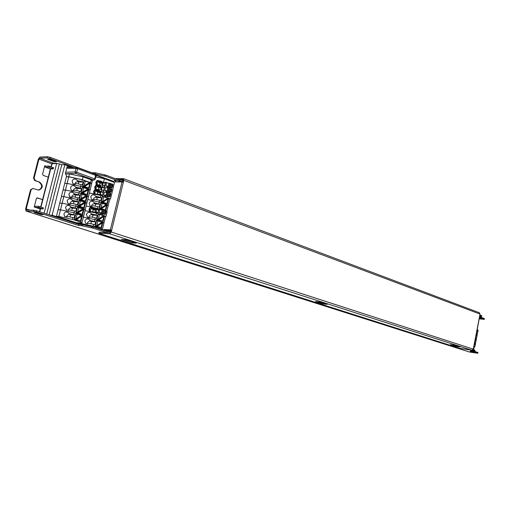 <?xml version="1.0" encoding="UTF-8"?>
<svg xmlns="http://www.w3.org/2000/svg" width="510" height="510" viewBox="0 0 510 510"><rect width="100%" height="100%" fill="white"/><g stroke="black" fill="none" stroke-linecap="round" stroke-linejoin="round"><path stroke-width="0.76" d="M476.742 334.197L476.882 333.444M476.773 334.037L476.327 333.884L476.773 334.037M477.577 329.855L477.162 329.549M476.85 331.162L477.946 329.983L477.137 329.696M476.461 333.17L477.475 333.521L476.423 333.381M477.475 333.521L478.074 330.403L476.716 331.863M477.615 330.34L478.074 330.403M475.9 338.538L476.047 337.786M475.932 338.366L475.486 338.219L475.932 338.366M476.015 335.503L477.111 334.324L476.295 334.044M475.626 337.518L476.633 337.862L475.588 337.722M476.633 337.862L477.239 334.738L475.875 336.211M476.78 334.681L477.239 334.738M475.059 342.892L475.205 342.127M475.097 342.707L474.651 342.561L475.097 342.707M475.173 339.858L476.27 338.666L475.454 338.391M474.784 341.872L475.798 342.21L474.746 342.063M475.798 342.21L476.397 339.086L475.033 340.559M475.945 339.022L476.397 339.086M473.286 349.012L473.847 348.904L474.37 346.481M474.255 347.049L473.809 346.902M474.332 344.212L475.435 343.013L474.612 342.745M473.943 346.233L474.957 346.564L473.905 346.411M474.957 346.564L475.562 343.434L474.192 344.919M475.11 343.37L475.562 343.434M473.847 348.904L473.344 348.744M474.204 347.042L473.809 346.915M56.431 216.348L58.828 216.457L60.492 209.82L58.089 209.737L60.492 209.82L62.156 203.203L59.753 203.139L62.156 203.203L63.814 196.592L77.405 199.544L76.959 201.335L78.209 201.762L73.778 201.66L73.574 203.79L73.778 201.66L78.209 201.762L77.456 204.778L76.207 204.357L77.456 204.778L78.209 201.762L72.254 200.315L71.617 199.429C69.653 198.275 68.174 198.734 67.186 200.806L67.983 203.343L68.671 203.77L70.272 203.93L71.496 203.337L76.207 204.357L75.76 206.155L84.023 208.934L85.648 202.368L86.796 203.433L81.931 223.055L76.341 222.762M58.089 209.737L60.492 209.82L62.156 203.203L75.76 206.155L76.207 204.357L71.496 203.337L70.272 203.93L68.671 203.77L67.983 203.343L67.186 200.806C68.174 198.734 69.653 198.275 71.617 199.429L73.778 201.66L72.254 200.315L76.959 201.335L77.405 199.544L85.648 202.368L87.274 195.815L88.409 196.917L83.557 216.501L82.391 215.507L84.023 208.934L85.176 209.961L84.023 208.934L85.176 209.961L84.023 208.934L85.648 202.368L86.796 203.433L85.648 202.368L88.899 189.267L90.021 190.409L86.796 203.433L85.648 202.368L87.274 195.815L88.409 196.917L86.796 203.433L85.648 202.368L77.405 199.544L85.648 202.368M82.378 207.666L77.756 206.11L79.069 200.825L80.446 200.857L79.267 205.613L84.603 202.279L80.446 200.857L79.069 200.825L77.756 206.11L79.037 206.289L84.934 202.974L79.037 206.289L84.373 202.954L84.418 202.393L84.373 202.954L84.934 202.974L79.598 206.308L83.761 207.71L84.934 202.974L83.761 207.71L77.756 206.11L79.598 206.308L83.761 207.71L82.378 207.666M78.699 205.6L84.603 202.279L80.446 200.857L79.267 205.613L78.699 205.6L78.572 206.129L78.699 205.6M73.459 201.38C71.789 201.074 70.66 201.711 70.074 203.292L69.997 203.968L70.074 203.292C70.66 201.711 71.789 201.074 73.459 201.38M60.492 209.82L74.109 212.778L60.492 209.82L74.109 212.778L74.562 210.981L74.109 212.778L82.391 215.507L84.023 208.934L75.76 206.155L84.023 208.934L75.76 206.155L75.314 207.952L70.603 206.926L76.564 208.367L72.139 208.227L71.916 210.407L72.139 208.227L69.921 206.008C67.957 204.892 66.498 205.371 65.529 207.423L66.376 210.005L69.844 209.954L75.811 211.395L76.564 208.367L72.139 208.227L69.921 206.008C67.957 204.892 66.498 205.371 65.529 207.423L66.376 210.005L69.844 209.954L75.811 211.395L76.564 208.367L75.314 207.952L75.76 206.155L62.156 203.203L75.76 206.155L62.156 203.203L59.753 203.139L62.156 203.203L63.814 196.592L61.404 196.554L63.814 196.592L61.404 196.554L63.814 196.592L77.405 199.544L77.852 197.752L77.405 199.544L63.814 196.592L65.471 189.994L79.05 192.939L78.604 194.731L79.847 195.164L75.41 195.101L73.905 193.711L79.847 195.164L75.41 195.101L73.312 192.869C71.336 191.664 69.851 192.111 68.844 194.202L70.036 197.019L71.629 197.364L73.147 196.726L77.852 197.752L77.405 199.544L63.814 196.592L65.471 189.994L79.05 192.939L87.274 195.815L88.409 196.917L87.274 195.815L90.519 182.739L91.628 183.912L88.409 196.917L87.274 195.815L79.05 192.939L78.604 194.731L73.905 193.711L73.312 192.869C71.336 191.664 69.851 192.111 68.844 194.202L69.596 196.701L70.539 197.242L71.904 197.325L73.147 196.726L79.101 198.18L79.847 195.164L73.905 193.711L73.312 192.869C71.336 191.664 69.851 192.111 68.844 194.202L69.596 196.701L70.539 197.242L71.904 197.325L73.147 196.726L79.101 198.18L79.847 195.164L75.41 195.101L73.905 193.711M82.091 194.253L80.911 199.002L86.235 195.7L82.091 194.253L80.707 194.233L79.394 199.506L80.21 199.525L80.344 198.989L86.235 195.7L82.091 194.253L80.911 199.002L80.344 198.989L80.21 199.525L85.393 201.125L86.566 196.395L81.243 199.697L85.393 201.125L84.01 201.093L79.394 199.506L84.01 201.093L85.393 201.125L86.566 196.395L81.243 199.697L85.393 201.125L84.01 201.093L79.394 199.506L80.707 194.233L82.091 194.253L80.911 199.002L86.235 195.7L82.091 194.253L80.707 194.233L79.394 199.506L80.682 199.684L86.566 196.395L81.243 199.697L80.682 199.684L85.999 196.382L86.037 195.821M75.231 197.179L75.41 195.101M75.193 194.903C73.485 194.527 72.318 195.151 71.7 196.771C72.318 195.151 73.485 194.527 75.193 194.903C73.485 194.527 72.318 195.151 71.7 196.771L71.623 197.364M61.404 196.554L63.814 196.592L65.471 189.994L63.055 189.975L65.471 189.994L63.055 189.975L65.471 189.994L67.122 183.409L80.695 186.354L80.248 188.139L81.485 188.579L77.042 188.56L75.55 187.119L81.485 188.579L77.042 188.56L74.995 186.316C73.019 185.066 71.521 185.5 70.495 187.61L71.209 190.064L71.891 190.53L73.255 190.766L74.798 190.134L79.496 191.154L79.05 192.939L87.274 195.815L79.05 192.939L78.604 194.731M83.124 182.006L78.674 182.025L77.195 180.54L83.124 182.006L82.378 185.009L81.141 184.569L80.695 186.354L88.899 189.267L90.021 190.409L88.899 189.267L80.695 186.354L80.248 188.139L75.55 187.119L74.995 186.316C73.019 185.066 71.521 185.5 70.495 187.61L71.209 190.064L71.891 190.53L73.255 190.766L74.798 190.134L79.496 191.154L79.05 192.939L87.274 195.815M80.739 191.588L79.496 191.154L80.739 191.588L81.485 188.579L80.739 191.588M85.642 194.527L81.033 192.92L82.346 187.654L83.729 187.661L82.55 192.398L87.867 189.127L83.729 187.661L82.346 187.654L81.033 192.92L82.32 193.092L88.198 189.822L82.32 193.092L87.631 189.822L87.663 189.255L87.631 189.822L88.198 189.822L82.881 193.099L87.025 194.546L88.198 189.822L87.025 194.546L85.642 194.527L81.033 192.92L82.881 193.099L87.025 194.546L85.642 194.527M81.989 192.398L87.867 189.127L83.729 187.661L82.55 192.398L81.989 192.398L81.855 192.927L81.989 192.398M77.061 190.058L77.042 188.56L77.061 190.058M76.914 188.439C75.174 187.992 73.975 188.604 73.325 190.262L73.255 190.766L73.325 190.262C73.975 188.604 75.174 187.992 76.914 188.439M63.055 189.975L65.471 189.994L67.122 183.409L64.706 183.415L67.122 183.409L80.695 186.354L88.899 189.267M64.706 183.415L67.122 183.409L68.773 176.83L82.333 179.775L81.887 181.56M82.333 179.775L90.519 182.739M88.651 187.98L89.824 183.268L84.52 186.507L88.651 187.98L87.267 187.98L82.671 186.341L83.978 181.088L85.368 181.082L84.188 185.812L89.492 182.574L85.368 181.082M82.671 186.341L83.959 186.507L89.824 183.268M84.52 186.507L83.959 186.507M89.256 183.268L89.275 182.701M83.493 186.341L83.621 185.812L84.188 185.812M77.195 180.54L76.678 179.775C74.702 178.481 73.191 178.895 72.139 181.031L72.815 183.441L73.759 184.034L75.161 184.148L76.443 183.549L81.141 184.569M78.534 184.002L78.674 182.025M78.636 181.987C76.857 181.471 75.633 182.064 74.951 183.766L74.881 184.18M66.357 176.862L68.773 176.83M80.746 214.251L76.111 212.721L77.424 207.43L78.801 207.474L77.616 212.237L82.964 208.87L77.424 207.43L76.111 212.721L77.392 212.906L83.302 209.559L77.392 212.906L82.735 209.54L82.792 208.985L82.735 209.54L83.302 209.559L77.953 212.925L82.123 214.308L83.302 209.559L82.123 214.308L76.111 212.721L77.953 212.925L82.123 214.308L80.746 214.251M77.055 212.217L82.964 208.87L78.801 207.474L77.616 212.237L77.055 212.217L76.921 212.753L77.055 212.217M71.725 207.876C70.093 207.64 69.003 208.284 68.442 209.82L68.365 210.585L68.442 209.82C69.003 208.284 70.093 207.64 71.725 207.876M79.394 199.506L80.682 199.684L86.566 196.395L85.393 201.125M85.999 196.382L86.133 195.853L85.999 196.382L86.566 196.395M65.471 189.994L79.05 192.939M67.122 183.409L80.695 186.354M72.904 217.611L74.16 218.019L74.913 214.99L68.946 213.556L68.225 212.594C66.262 211.529 64.815 212.013 63.871 214.053L64.764 216.673L68.187 216.584L72.904 217.611L72.458 219.415L80.758 222.099L82.391 215.507L83.557 216.501L82.391 215.507L74.109 212.778L73.663 214.576M74.913 214.99L70.495 214.806L68.946 213.556M80.484 220.919L81.664 216.163L76.309 219.561L80.484 220.919L74.46 219.345L75.78 214.047L77.157 214.098L75.964 218.873L81.332 215.475L77.157 214.098M74.46 219.345L75.748 219.536L81.664 216.163M76.309 219.561L75.748 219.536M81.103 216.138L81.16 215.583M75.276 219.383L75.41 218.847L75.964 218.873M58.828 216.457L72.458 219.415M70.252 217.037L70.495 214.806M69.978 214.385C68.397 214.213 67.339 214.876 66.804 216.361L66.74 217.215M80.758 222.099L81.931 223.055M74.109 212.778L82.391 215.507M79.847 195.164L79.101 198.18L77.852 197.752M81.243 199.697L80.682 199.684M80.21 199.525L80.344 198.989L80.911 199.002M63.814 196.592L77.405 199.544M93.744 224.387L94.949 224.782L95.682 221.805L89.849 220.403L89.199 219.51C87.261 218.401 85.82 218.86 84.87 220.894L85.686 223.418L89.11 223.386L93.744 224.387L93.305 226.159L101.305 228.748L102.892 222.271L103.912 223.208L102.338 229.647L101.12 229.57M95.682 221.805L91.22 221.582L89.849 220.403M97.282 215.303L92.814 215.118L91.456 213.894L97.282 215.303L96.549 218.274L95.344 217.872L94.911 219.638L83.398 217.145L94.911 219.638L94.477 221.41M94.911 219.638L102.892 222.271L104.473 215.813L105.487 216.782L103.912 223.208L102.892 222.271L94.911 219.638M101.101 227.607L102.249 222.94L97.078 226.306L101.101 227.607L95.236 226.077L96.517 220.875L97.907 220.938L96.753 225.63L101.93 222.264L97.907 220.938M95.236 226.077L96.511 226.274L102.249 222.94M97.078 226.306L96.511 226.274M101.681 222.908L101.764 222.373M96.058 226.121L96.186 225.598L96.753 225.63M77.482 223.131L79.93 223.259L93.305 226.159M90.984 223.788L91.22 221.582M90.735 221.168C89.116 220.906 88.032 221.544 87.471 223.068L87.427 224.024M101.305 228.748L102.338 229.647M93.974 212.096L89.301 211.267L93.751 212.23L94.363 211.777L95.969 212.128L95.765 212.963L85.011 210.63L96.511 213.135L96.078 214.901M96.511 213.135L104.473 215.813M102.695 221.117L103.836 216.45L98.679 219.784L102.695 221.117L96.836 219.574L98.111 214.372L99.507 214.429L98.353 219.109L103.517 215.775L99.507 214.429M96.836 219.574L98.111 219.759L103.836 216.45M98.679 219.784L98.111 219.759M103.269 216.431L103.345 215.889M97.659 219.612L97.786 219.083L98.353 219.109M91.456 213.894L90.85 213.046C88.912 211.886 87.452 212.326 86.483 214.385L87.255 216.865L87.924 217.292L89.244 217.496L90.716 216.871L95.344 217.872M92.603 217.279L92.814 215.118M92.431 214.78C90.774 214.449 89.652 215.067 89.059 216.642L89.001 217.509M65.427 173.987L69.5 173.923L68.793 176.74L82.352 179.679L83.053 176.868L91.233 179.851L92.342 181.044L91.539 183.823M69.5 173.923L83.053 176.868M66.376 176.766L68.793 176.74M82.352 179.679L90.538 182.644L91.233 179.851M90.538 182.644L91.653 183.823M98.507 194.508L93.865 193.666L98.309 194.629L98.914 194.176L100.521 194.527L100.311 195.355L89.384 192.984M95.848 176.893L104.403 178.749L103.517 182.344L101.917 181.994L102.746 182.931L102.95 185.347M100.776 185.277L96.148 184.429L95.905 182.242L97.149 180.374L101.579 181.337L101.917 181.994M96.148 184.429L100.585 185.398L101.19 184.945L102.79 185.289L102.382 186.953L100.776 186.603L101.611 187.521L101.802 189.956M99.641 189.886L95.007 189.044L94.764 186.851L96.007 184.983L100.444 185.946L100.776 186.603M95.007 189.044L99.444 190.007L100.049 189.554L101.656 189.905L101.248 191.569L99.641 191.218L100.483 192.117L100.655 194.578M93.865 193.666L93.623 191.473L94.873 189.599L99.31 190.561L99.641 191.218M109.299 196.573L109.197 197.007L107.31 196.337L106.972 197.714L110.472 198.951L109.58 199.27M100.311 195.355L101.853 195.904L102.797 194.265L102.351 196.076M109.363 187.96L109.561 187.157L111.441 187.839L111.55 187.399M102.79 185.289L104.486 185.94L105.678 182.554L107.833 183.02L105.258 182.076L105.054 182.905L103.517 182.344M104.403 178.749L114.501 182.484L110.472 198.951M108.235 192.57L108.439 191.741L110.319 192.417L110.428 191.983M108.974 188.904L107.623 188.694L107.393 189.637L111.282 191.04L111.282 189.739L108.974 188.904L109.216 187.909L105.468 187.61L104.735 190.587L106.322 191.371M106.647 191.53L107.043 191.728M108.088 192.512L110.402 193.347L110.16 194.335L107.846 193.507L108.088 192.512L104.34 192.206L103.606 195.183L105.194 195.955M105.519 196.114L105.94 196.312M105.06 185.066L102.797 194.265M106.596 183.026L105.863 185.997L107.444 186.794M107.769 186.96L108.152 187.151M109.841 187.259L112.257 187.527L109.618 186.29L105.863 185.997M107.833 183.02L112.653 184.155L112.978 184.543L112.251 187.514L112.984 184.563M112.143 186.246L112.41 185.149L110.103 184.301L108.757 184.091L108.522 185.034L112.143 186.246L111.926 187.132M105.258 182.076L105.678 182.554M105.162 184.639L105.054 182.905M96.696 184.391L96.492 182.503L97.563 180.891L101.847 181.821M102.695 182.873L98.443 181.872L97.161 183.237L97.212 184.505M97.149 180.374L98.443 181.872M103.02 183.415L102.58 183.574L102.191 185.162M99.475 184.996L99.934 183.135L98.787 182.025M102.555 183.702L99.934 183.135M104.034 189.235L104.327 185.85M101.656 189.905L103.345 190.542L103.925 189.663M102.899 193.838L103.192 190.459M102.057 195.075L100.521 194.527M94.42 193.615L94.21 191.722L95.287 190.109L99.571 191.04M100.406 192.04L96.18 191.046L94.892 192.423L94.956 193.736M94.873 189.599L96.18 191.046M101.248 191.569L102.784 192.117M95.555 189L95.351 187.113L96.422 185.5L100.712 186.43M101.554 187.451L97.314 186.456L96.027 187.827L96.084 189.114M96.007 184.983L97.314 186.456M102.382 186.953L103.919 187.508M101.885 187.999L101.458 188.152L101.056 189.777M98.341 189.605L98.806 187.712L97.659 186.609M101.426 188.279L98.806 187.712M100.75 192.582L99.915 194.393M97.2 194.221L97.678 192.289L96.524 191.193M100.298 192.856L97.678 192.289M112.653 184.155L112.41 185.149M109.019 183.02L108.757 184.091L112.633 185.512M107.718 187.151L109.561 187.157M109.216 187.909L111.862 189.14L111.135 192.117L108.483 190.893L104.735 190.587M108.7 191.837L111.135 192.117M111.531 188.745L111.282 189.739M111.014 190.842L110.797 191.728M107.891 187.616L107.623 188.694L111.511 190.102M106.596 191.728L108.439 191.741M110.402 193.347L110.74 193.73L110.013 196.707L107.355 195.502L103.606 195.183M107.553 196.42L110.013 196.707L110.734 193.717M107.846 193.507L106.494 193.303L106.265 194.246L109.886 195.445L109.669 196.324M109.886 195.445L110.16 194.335M106.756 192.225L106.494 193.303L110.383 194.692M105.474 196.305L107.31 196.337M89.301 211.267L89.065 209.062L90.315 207.181L94.758 208.15L95.089 208.807L96.702 209.157L96.906 208.322L86.158 205.989M96.906 208.322L99.826 209.693L103.568 210.063L106.233 211.197L105.506 214.187L101.496 212.772L99.093 212.683L100.884 213.499M104.601 215.934L105.984 216.399L107.106 211.797L106.176 211.478M105.895 210.859L105.653 211.854L101.968 210.853L101.739 211.803L105.379 212.963L105.162 213.849M99.826 209.693L99.093 212.683M105.379 212.963L105.653 211.854M102.943 213.875L105.513 214.2L106.239 211.21M98.889 209.266L97.831 213.575M104.805 214.066L104.703 214.468L102.803 213.83L102.484 215.143M105.302 216.603L105.984 216.399M95.969 212.128L97.518 212.651L97.334 213.409M97.518 212.651L98.271 211.79M95.089 208.807L95.957 209.623L96.364 211.516L96.071 212.16M89.862 211.204L89.658 209.304L90.729 207.678L95.013 208.609M95.835 209.508L91.653 208.533L90.353 209.941L90.448 211.331M90.315 207.181L91.653 208.533M96.702 209.157L98.271 209.699L95.957 209.623M98.455 208.851L98.251 209.68M98.379 211.363L98.271 209.699M96.224 210.05L95.37 211.994M92.648 211.809L93.158 209.744L91.998 208.673M95.784 210.311L93.158 209.744M101.184 213.766L102.803 213.83M102.236 209.776L101.968 210.853L105.882 212.185M98.035 206.728L99.233 207.136L99.96 204.178L94.146 202.763L93.617 201.979C91.672 200.736 90.193 201.157 89.186 203.248L89.881 205.651L90.55 206.11L91.896 206.352L93.413 205.728L98.035 206.728L97.601 208.488L101.273 209.744M99.96 204.178L95.485 204.064L94.146 202.763M101.554 197.701L97.072 197.631L95.746 196.28L101.554 197.701L100.827 200.659L99.628 200.245L99.195 202.005L87.765 199.518L99.195 202.005L98.768 203.764M105.653 210.777L107.125 204.759L99.195 202.005L107.125 204.759L108.126 205.791L106.692 211.656M105.366 210.005L106.501 205.358L101.362 208.641L105.366 210.005L99.52 208.443L100.795 203.26L102.185 203.292L101.037 207.959L106.182 204.682L102.185 203.292M99.52 208.443L100.795 208.622L106.501 205.358M101.362 208.641L100.795 208.622M105.933 205.345L105.997 204.797M100.343 208.469L100.47 207.946L101.037 207.959M97.066 208.373L97.601 208.488M95.313 206.136L95.485 204.064M95.274 203.86C93.553 203.401 92.367 204 91.723 205.651L91.653 206.359M89.365 193.048L100.795 195.528L100.362 197.281M100.795 195.528L108.7 198.326L109.688 199.391L108.126 205.791L107.125 204.759L108.7 198.326M106.947 203.541L108.082 198.9L102.956 202.151L106.947 203.541L105.551 203.509L101.114 201.966L102.382 196.79L103.779 196.815L102.631 201.476L107.769 198.224L103.779 196.815M101.114 201.966L102.389 202.138L108.082 198.9M102.956 202.151L102.389 202.138M107.514 198.894L107.572 198.345M101.936 201.985L102.064 201.463L102.631 201.476M95.746 196.28L95.255 195.54C93.311 194.253 91.819 194.661 90.786 196.764L91.443 199.13L92.374 199.716L93.751 199.837L95.013 199.244L99.628 200.245M96.919 199.652L97.072 197.631M96.951 197.51C95.198 196.975 93.98 197.555 93.305 199.251L93.228 199.875M66.714 168.192L77.603 168.708L77.259 167.586L75.977 168.351L75.085 171.908L65.688 172.272M76.717 172.265L75.085 171.908L75.805 173.406L76.717 172.265L94.758 178.882L93.853 180.005L95.281 179.188L94.758 178.882L95.625 175.383L96.148 175.689L95.383 174.292L95.625 175.383L77.603 168.708L76.717 172.265M77.469 167.669L95.383 174.292L77.373 167.612L66.918 167.369M103.198 230.239L103.734 229.487L110.351 229.876L122.043 181.917L123.369 182.204L123.815 180.368L123.382 178.589L115.183 178.621M122.859 182.044L123.05 179.482L117.555 179.507M479.209 312.706L480.037 314.077L473.261 349.146L471.948 350.249L459.606 348.304L99.546 233.561L98.71 233.172L99.252 232.216L109.918 232.885L110.689 231.993L111.142 230.137L104.518 229.742L103.989 230.494M116.076 181.942L115.719 180.24M122.043 181.917L115.362 181.949L114.948 179.953L113.551 181.955L113.067 181.955M110.351 229.876L111.142 230.137M98.71 233.172L109.695 233.816L111.231 232.024L123.369 182.204M327.139 304.368L320.05 302.092L315.518 301.544L322.607 303.813L327.139 304.368M136.215 243.149L125.67 239.764L121.246 239.451L131.778 242.817L136.215 243.149M454.831 345.308L450.445 344.671L455.545 346.303L459.912 346.94L454.831 345.308M316.659 301.684L322.607 303.813M323.079 303.737L323.984 303.354M451.548 344.836L455.545 346.303M455.991 346.258L456.845 345.958M122.362 239.528L131.778 242.817M132.249 242.696L133.174 242.173M103.734 229.487L104.518 229.742M109.497 179.902L113.857 181.515M96.065 174.924L109.146 179.775M67.352 165.642L72.254 167.452M51.057 166.694L52.269 163.353L56.419 163.334M479.521 317.354L480.082 317.328L479.559 317.137M122.884 181.949L122.387 181.949M109.42 180.228L113.66 181.802M480.037 317.551L479.496 317.481M51.223 166.757L52.186 163.691L56.062 163.57L56.145 163.232M67.269 165.98L71.215 167.439M96.173 175.319L109 180.075M39.793 211.822L40.526 208.934M41.017 207.015L50.675 168.925M39.627 211.771L40.347 208.928M40.845 206.964L50.496 168.925M52.026 215.749L53.607 215.819L79.35 224.088L82.792 224.272L86.853 225.579M110.855 231.304L105.468 230.973M110.938 230.966L104.187 230.558M56.431 216.355L79.432 223.756L82.875 223.941L90.27 226.325M109 180.451L109.185 179.692L108.847 180.393M100.636 214.519L101.069 212.759M104.939 196.994L105.379 195.202M106.112 192.219L106.507 190.6M107.24 187.616L107.642 185.997M109.185 179.692L109.529 179.781L109.338 180.572M100.974 214.633L101.433 212.772M105.277 197.115L105.742 195.209M106.475 192.225L106.87 190.6M107.604 187.616L108.005 185.997M82.875 223.941L82.792 224.272M79.432 223.756L79.35 224.088M26.214 208.966L26.405 209.929L33.87 210.209L36.637 210.808L36.344 211.962L33.577 211.363L26.035 211.057L25.621 208.947L30.511 189.822L32.793 188.432L31.104 189.828L26.214 208.966L29.605 210.05M36.344 211.962L78.553 225.465L81.249 225.618L81.523 224.496L82.748 224.693L93.336 227.058L106.998 231.47L110.759 231.706M93.336 227.058L93.062 228.18L81.249 225.618M93.062 228.18L106.73 232.573L106.998 231.47M110.198 232.79L106.73 232.573M472.407 350.204L474.791 350.969L474.937 350.23L474.791 350.969M26.176 211.076L469.665 352.066L477.838 353.239L470.488 350.861L475.001 351.071M474.893 352.62L470.112 351.447L474.893 352.62M36.07 212.44L34.055 212.364L40.978 214.57L43.006 214.659L36.07 212.44M474.109 351.237L477.978 352.512L477.838 353.239M473.082 349.63L474.937 350.23M36.637 210.808L78.827 224.349L81.523 224.496M40.978 214.57L41.112 214.053M472.827 352.314L472.891 351.983M78.553 225.465L78.827 224.349M53.665 163.308L39.691 158.177L38.951 159.133L34.1 178.124L35.343 180.604L39.633 182.095C43.401 185.493 43.095 188.184 38.709 190.166L32.793 188.432M40.213 208.972L34.215 207.034L36.376 198.549L37.472 197.893L42.591 199.595L36.93 197.905M48.278 177.18L43.197 175.383L42.585 174.146L44.727 165.737L45.747 166.107L44.67 165.954M74.269 167.484L49.935 158.476L47.188 157.883L47.475 156.742L39.978 157.054L38.346 159.158L33.501 178.13L34.744 180.61L39.633 182.095M38.409 190.153C42.528 187.973 42.738 185.283 39.034 182.095M42.496 199.996L41.992 199.582M35.247 207.366L38.148 207.462L42.598 208.762L40.048 208.922M34.699 207.187L35.534 206.238L38.435 206.327L43.235 207.889M45.46 167.229L50.19 168.938L53.263 168.823L48.386 167.152L45.352 167.21L45.141 166.126M53.403 167.745L48.667 166.024L45.747 166.107M47.475 156.742L50.222 157.341L91.641 172.718L95.58 172.833L106.093 175.217L119.512 180.234L119.244 181.324L105.825 176.32L94.095 173.776L94.363 172.673M484.168 319.254L484.309 318.533L484.36 319.375L479.489 317.526M484.309 318.533L480.146 316.99M479.859 314.995L481.778 315.792M123.037 181.318L123.292 180.221M123.095 180.208L119.512 180.234M122.827 181.305L119.244 181.324M479.827 315.773L481.465 316.385L481.612 315.652M479.598 316.933L481.465 316.385M479.234 318.839L484.36 319.375M39.691 158.177L47.188 157.883M49.597 159.19L47.557 159.267L54.36 161.772L56.406 161.708L49.597 159.19M479.298 318.495L481.427 318.763L479.394 318.01M54.551 161.02L54.36 161.772M479.451 318.036L479.355 318.52M64.853 164.698L52.128 215.22L56.374 216.584L66.606 175.861L65.407 173.387L67.358 165.623L64.853 164.698L61.761 164.787L59.383 163.914L46.716 214.047M56.119 163.334L59.383 163.914M52.103 163.417L50.949 166.655M50.375 168.931L40.736 206.926M40.226 208.928L39.519 211.733M52.128 215.22L50.12 215.137M61.761 164.787L49.132 214.818M109.618 186.29L109.828 185.404M108.522 185.034L108.286 185.997M105.073 182.924L102.746 182.931M103.938 187.527L101.611 187.521M102.803 192.136L100.483 192.117M110.103 184.301L110.345 183.307M111.856 189.127L111.129 192.098M108.483 190.893L108.7 190.007M107.393 189.637L107.157 190.606M106.265 194.246L106.023 195.215M107.355 195.502L107.572 194.616M101.739 211.803L101.496 212.772M103.32 211.063L103.568 210.063M102.829 213.065L103.052 212.173M91.481 180.119L93.853 180.005L75.805 173.406L65.382 173.789M95.096 179.246L96.148 175.689M123.815 180.368L480.037 314.077M111.231 232.024L473.261 349.146M109.695 233.816L471.948 350.249M99.029 233.127L99.252 232.216M33.87 210.209L33.577 211.363M477.781 352.416L477.64 353.149M110.549 231.687L110.3 232.713M91.883 226.676L91.609 227.791M82.467 225.809L82.748 224.693M51.676 163.793L38.951 159.133M36.988 197.886L37.472 197.893M42.598 208.762L42.885 207.627M38.148 207.462L38.435 206.327M39.506 207.761L39.799 206.62M48.667 166.024L48.386 167.152M50.025 166.317L49.738 167.446M53.072 167.427L52.785 168.549M49.935 158.476L50.222 157.341M95.313 173.935L95.58 172.833M104.658 174.802L104.391 175.912M106.093 175.217L105.825 176.32M34.1 178.124L33.501 178.13M35.343 180.604L34.744 180.61M31.104 189.828L30.511 189.822M56.699 163.327L44.077 213.199M91.545 180.189L94.203 180.062M123.382 178.589L479.425 312.764M479.897 315.384L473.611 347.941M26.035 211.057L469.512 352.034M43.089 208.992L43.376 207.863M53.544 167.701L53.263 168.823M45.352 167.21L50.082 168.918M481.669 316.506L481.81 315.773"/></g></svg>
